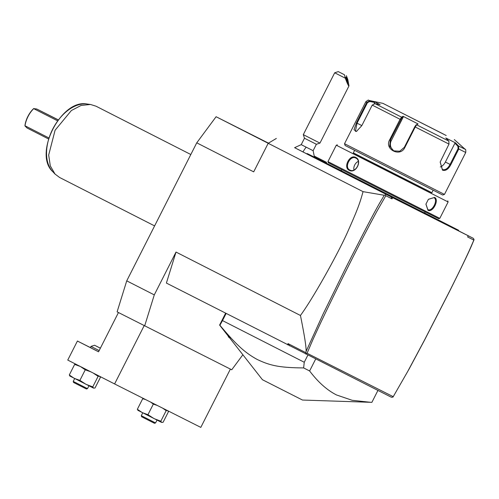 <?xml version="1.0" encoding="UTF-8"?>
<svg xmlns="http://www.w3.org/2000/svg" width="499" height="499" viewBox="0 0 499 499"><rect width="100%" height="100%" fill="white"/><g stroke="black" fill="none" stroke-linecap="round" stroke-linejoin="round"><path stroke-width="0.75" d="M242.87 354.758L231.736 369.778L117.109 311.856L126.734 280.85L196.749 142.833L216.098 116.729L268.481 143.126M126.734 280.85L154.285 294.89L176.016 252.064L300.448 315.474C314.214 296.718 339.875 250.055 348.221 230.6C358.376 207.871 360.153 202.095 363.047 191.647L268.188 143.3L253.698 171.856L196.749 142.833M305.85 354.128L306.186 353.361L307.072 353.261L393.224 396.674L392.987 397.104L391.403 397.248L166.392 283.064L176.016 252.064M144.666 325.897L154.285 294.89M230.382 369.098L200.81 427.387L114.602 383.943L67.752 360.072L77.414 341.035L98.54 351.801L118.456 312.542M90.388 347.572L77.414 341.035M98.553 351.776L90.369 347.603L90.974 346.412L94.561 345.239L100.374 348.177M144.174 325.647L114.602 383.943M92.764 386.893L98.116 376.34L99.588 376.221L100.374 377.444L95.022 388.004L93.55 388.122L92.764 386.893L85.99 384.311L79.896 380.381L85.254 369.821L80.289 366.453L74.644 364.42L76.116 364.301M79.896 380.381L74.251 378.348L69.292 374.98L74.644 364.42M90.918 371.874L85.254 369.821M98.116 376.34L93.263 373.071M93.55 388.122L69.773 375.972M69.292 374.98L70.078 376.202M88.953 385.783L87.506 388.64L85.878 387.823L73.228 381.392L74.675 378.541M73.228 381.392L73.578 382.471L84.967 388.259L86.427 388.989L87.506 388.64M145.633 399.587L142.708 398.72L143.487 398.501M160.821 421.193L166.179 410.633L167.645 410.521L168.437 411.744L163.079 422.304L161.607 422.416L160.821 421.193L154.048 418.605L147.953 414.681L142.315 412.648L137.35 409.274L142.708 398.72M147.953 414.681L153.312 404.121L150.717 402.144M157.254 405.444L153.312 404.121M166.179 410.633L162.674 408.176M161.607 422.416L137.836 410.272M137.35 409.274L138.136 410.496M157.01 420.083L155.563 422.934L153.935 422.123L141.286 415.692L142.739 412.835M141.286 415.692L141.641 416.771L153.025 422.553L154.49 423.289L155.563 422.934M99.158 350.585L90.974 346.412M100.368 348.202L94.561 345.239M458.731 230.9L473.37 238.36L474.05 239.651L473.794 240.393C471.025 246.5 472.684 244.797 449.923 290.643L424.337 340.511L409.205 368.836L392.987 397.104M289.663 345.882L288.029 343.605L287.642 344.853M306.186 353.361L305.793 352.662L288.029 343.605M305.793 352.662L306.093 351.408C306.374 347.472 304.496 335.49 300.448 315.474M363.047 191.647L384.23 195.259C379.87 203.105 379.49 201.297 345.127 269.136L323.252 313.721L306.093 351.408M384.23 195.259L385.371 194.966L385.808 195.733L376.87 211.364C371.343 221.625 363.571 235.815 343.225 276.477C321.057 321.225 317.376 329.97 312.861 339.725L307.072 353.261M393.224 396.674L407.608 371.643L424.3 340.461L449.867 290.636C462.33 265.674 466.016 257.609 469.154 250.854L473.844 240.1L467.632 236.969L468.237 235.778L467.85 235.578L473.37 238.36M392.619 197.673L392.021 198.864L391.172 196.937L468.237 235.778M392.021 198.864L385.808 195.733M391.172 196.937L294.616 147.66M385.371 194.966L385.652 194.155M306.193 147.193A12.007 1.959 116.9 0 0 302.955 151.939L294.597 147.673L301.221 144.654L304.477 138.235L303.305 134.649L319.965 143.101L316.378 144.273L313.123 150.692L301.221 144.654M306.367 153.598L306.729 153.779M302.955 151.939L306.636 153.811M341.31 170.714L307.303 153.592L311.9 155.95L311.357 156.274L373.813 188.104L458.743 230.943L458.512 230.226L424.599 212.93M311.357 156.274L306.586 153.823L307.303 153.592M474.05 239.651L473.844 240.1M268.188 143.3L276.346 138.454M268.213 143.288L216.098 116.729M314.663 156.412L326.577 162.424L325.535 162.768M314.663 156.349L326.602 162.375L314.657 156.287M314.657 156.324L319.329 158.688L314.657 156.312M316.378 144.273L304.477 138.235M344.447 74.756L338.278 71.613L344.447 74.756L345.308 78.187L334.692 72.785L303.305 134.649M346.362 75.692L347.778 79.403L348.994 85.878L319.965 143.101M345.308 78.187C347.304 83.62 348.533 86.184 348.994 85.878M348.021 83.433A3.337 0.393 71.5 0 0 348.071 83.439A3.337 0.393 71.5 0 0 347.447 80.333A3.337 0.393 71.5 0 0 346.007 77.12A3.337 0.393 71.5 0 0 345.957 77.114A3.337 0.393 71.5 0 0 346.587 80.214A3.337 0.393 71.5 0 0 348.021 83.433M311.9 155.95L340.162 170.352L339.582 170.658M450.036 226.571L449.88 225.891L458.512 230.226M449.88 225.891L445.488 223.683L445.588 224.332M403.148 202.943L402.992 202.263L445.488 223.683M402.992 202.263L398.607 200.055L398.701 200.704M344.984 173.409L345.489 173.072L398.607 200.055M345.489 173.072L340.162 170.352M340.954 170.614L424.568 212.986L425.148 211.838M327.955 161.639L328.305 162.711L338.391 167.92L438.715 218.73L439.794 218.375L448.121 201.958L336.282 145.215L327.955 161.639L439.794 218.375M434.467 197.373C439.656 199.513 432.758 213.117 427.949 210.222L425.915 204.172L428.404 199.294L433.837 197.654C438.621 199.55 432.178 212.256 427.824 209.561L425.934 204.066M349.238 170.309C342.844 167.502 349.768 153.923 355.756 157.459C362.673 160.528 355.743 174.107 349.238 170.309L349.78 169.984C343.911 167.502 350.379 154.796 355.818 158.089C362.199 160.834 355.731 173.54 349.78 169.984L349.836 170.016M353.348 152.869L431.872 192.708M354.633 150.336L353.304 152.956L379.29 166.242L431.828 192.795L433.157 190.175M444.466 194.417L344.528 143.712L345.115 145.508L442.675 195.003L444.466 194.417L465.742 152.476L458.781 149.014L450.784 164.782C448.32 169.317 445.557 171.113 442.488 170.165L440.168 162.056L449.006 144.092L448.832 141.111L445.794 137.974L455.5 142.864L458.537 146.001L458.781 149.014L458.07 148.652L450.067 164.421C447.765 168.681 445.195 170.377 442.364 169.504L440.193 161.982M465.742 152.476C465.891 149.999 465.692 148.939 465.143 149.282L458.537 146.001L457.895 146.251L458.07 148.652M375.042 103.642L372.229 105.108L361.819 125.629L356.442 131.443L354.016 129.777L356.429 122.854L366.84 102.326L369.69 100.885L374.786 101.883L380.144 104.64L375.042 103.642L401.583 117.165L403.005 116.286L418.068 123.939L416.64 124.812L415.237 126.996L404.826 147.517C400.298 157.534 384.043 149.301 389.657 139.814L400.073 119.292L401.583 117.165L401.857 117.883L403.242 117.028L391.278 140.618A8.003 7.897 116.1 0 0 394.254 151.091M448.832 141.111L416.64 124.812L415.941 125.031L414.775 126.758L404.358 147.28L399.755 151.234L393.699 150.841L389.744 146.232L390.28 140.132L401.857 117.883M356.735 131.299L355.394 131.324L357.059 123.172L367.47 102.651L369.74 101.49L374.712 102.463L374.113 103.642M367.47 102.651L365.804 101.777C367.713 100.193 368.692 99.725 368.736 100.374L369.69 100.885L369.74 101.49M446.2 135.516L382.951 103.368L446.2 135.516M455.5 142.864L454.932 143.201L457.895 146.251M454.932 143.201L445.382 162.032A8.003 5.084 -63 0 1 440.318 166.959M403.005 116.286L403.242 117.028M415.941 125.031L418.068 123.939M374.786 101.883L374.712 102.463M428.329 199.369L433.862 197.66M355.843 158.102L355.756 157.459M353.947 169.997A6.668 5.152 116.7 0 1 358.27 161.414M315.655 359.068L309.623 370.963L303.635 367.925L304.247 362.255L222.504 320.595L219.903 325.254L219.597 325.08L225.635 313.185M229.372 337.542L262.455 379.733L302.481 400.042L370.663 402.306L352.232 400.31L336.532 394.971C327.026 390.131 318.056 382.128 309.623 370.963M370.663 402.306L371.886 402.337L377.918 390.449M226.103 313.497L222.504 320.595M307.852 355.138L304.247 362.255M303.635 367.925C279.484 367.726 270.034 365.624 257.016 359.374C244.934 352.618 236.551 345.189 219.903 325.254M230.158 337.948L228.049 335.671L228.511 337.099L230.158 337.948M59.606 177.488L55.002 174.039L50.299 165.905L48.684 155.052L55.077 130.258L71.382 110.516L81.112 105.445L90.456 104.466L95.951 106.168M57.541 120.789L33.676 108.632A21.214 13.467 117 0 0 24.987 125.767L48.833 137.917M33.676 108.632L36.739 108.988L58.196 119.916M36.739 108.988L58.252 119.841M33.77 108.52L33.258 108.944A19.879 12.618 -63 0 0 24.994 125.23L24.95 125.898L27.083 128.018L48.515 138.947M336.719 168.6L336.176 168.918M455.637 228.792L455.762 229.459M452.593 227.263L452.718 227.924M442.039 221.943L442.164 222.604M405.712 203.636L405.837 204.297M395.152 198.315L395.277 198.976M392.114 196.781L392.239 197.442M374.362 187.78L373.813 188.104M349.543 175.13L348.994 175.455M423.295 212.368L342.545 171.4M450.784 164.782L445.382 162.032M442.488 170.165L442.364 169.504M449.006 144.092L414.775 126.758M400.691 119.604L372.229 105.108M389.657 139.814L391.278 140.618M356.429 122.854L361.837 125.592M404.826 147.517L404.358 147.28M394.067 109.013L443.212 133.944M427.949 210.222L427.824 209.561M55.002 174.039L52.669 171.575A38.86 24.663 -63 0 1 52.744 129.066A38.86 24.663 -63 0 1 87.094 104.029L90.456 104.466M314.601 157.821L313.123 150.692M338.278 71.613L334.692 72.785M341.877 169.591L341.297 170.739M337.361 144.866L336.282 145.215M447.771 200.879L448.121 201.958M344.528 143.712L365.804 101.777M465.143 149.282L454.333 139.583M368.736 100.374L382.951 103.368M228.143 335.977L219.604 325.086M59.537 177.451L154.609 225.904M52.669 171.575C33.159 153.842 61.277 98.665 87.094 104.029M95.883 106.131L190.824 154.515"/></g></svg>
